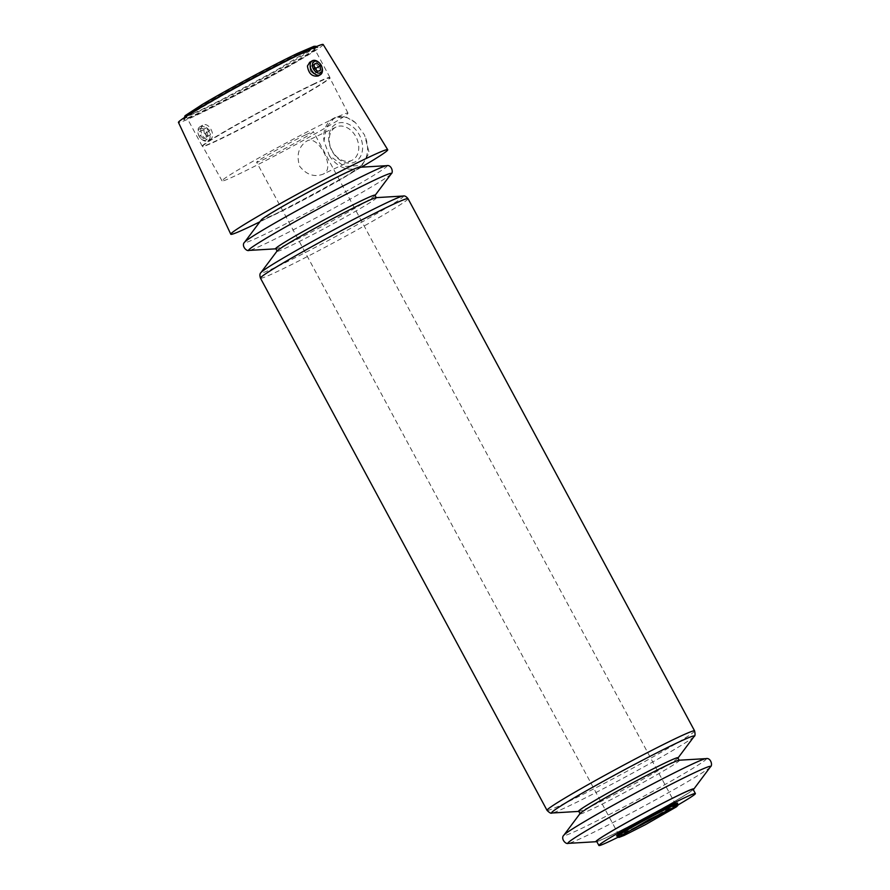 <?xml version="1.0" encoding="UTF-8"?>
<svg xmlns="http://www.w3.org/2000/svg" width="890" height="890" viewBox="0 0 890 890"><rect width="100%" height="100%" fill="white"/><g stroke="black" fill="none" stroke-linecap="round" stroke-linejoin="round"><path stroke-width="0.67" stroke-dasharray="4.45 3.34" d="M358.859 167.331A55.603 2.325 -28.3 0 1 311.311 195.811A55.603 2.325 -28.3 0 1 261.36 219.83M340.536 179.235A50.596 2.114 -28.3 0 1 337.766 180.859A50.596 2.114 -28.3 0 1 284.266 209.662A50.596 2.114 -28.3 0 1 275.789 210.73A50.596 2.114 -28.3 0 1 340.759 175.597A50.596 2.114 -28.3 0 1 340.536 179.235M693.099 789.297A54.791 2.292 -28.3 0 1 677.702 799.531A54.791 2.292 -28.3 0 1 626.071 827.767A54.791 2.292 -28.3 0 1 596.611 841.25M596.801 841.595A55.603 2.325 151.7 0 0 645.962 817.32A55.603 2.325 151.7 0 0 693.288 789.641M305.815 134.768A32.229 1.346 -28.3 0 1 313.402 131.698A32.229 1.346 -28.3 0 1 285.657 148.174A32.229 1.346 -28.3 0 1 256.643 162.258A32.229 1.346 -28.3 0 1 274.343 151.3A32.229 1.346 -28.3 0 1 305.815 134.768M625.047 833.096A32.229 1.346 -28.3 0 1 619.117 835.421A32.229 1.346 -28.3 0 1 619.084 835.399A32.229 1.346 -28.3 0 1 636.784 824.429A32.229 1.346 -28.3 0 1 668.256 807.898A32.229 1.346 -28.3 0 1 675.844 804.838A32.229 1.346 -28.3 0 1 675.844 804.883A32.229 1.346 -28.3 0 1 670.637 808.554M323.76 173.795L322.981 174.218C314.214 177.41 306.438 174.763 299.663 166.263C296.259 155.383 298.462 147.072 306.293 141.354L307.039 140.943C317.93 134.39 335.841 167.665 323.76 173.795M361.329 167.186A89.122 3.727 -28.3 0 1 357.78 169.256A89.122 3.727 -28.3 0 1 263.562 219.986A89.122 3.727 -28.3 0 1 259.88 221.81M362.063 165.351L369.172 152.78L364.522 134.946L355.455 122.664L345.454 116.601L334.262 118.036L326.374 127.27L323.993 141.143L329.333 155.617L344.619 166.519L362.063 165.351M323.181 44.5A82.192 3.438 -28.3 0 1 300.086 59.864A82.192 3.438 -28.3 0 1 222.567 102.25A82.192 3.438 -28.3 0 1 178.456 122.431M200.617 128.75C201.474 136.493 204.667 140.064 210.185 139.452C216.504 136.315 208.983 121.596 202.864 125.078L200.617 128.75M309.764 62.278C315.327 59.118 323.982 73.203 318.253 75.973M677.935 804.994A54.791 2.292 -28.3 0 1 618.06 837.223M329.333 155.617A27.401 20.47 -115.6 0 0 357.48 167.609A27.401 20.47 -115.6 0 0 364.522 134.946M355.455 122.664A27.401 20.47 -115.6 0 0 333.806 118.192A27.401 20.47 -115.6 0 0 323.993 141.143M335.597 124.244A21.204 15.842 -115.6 0 0 338.823 159.188A21.204 15.842 -115.6 0 0 362.519 145.27A21.204 15.842 -115.6 0 0 335.597 124.244M335.252 127.47A18.445 13.784 -115.6 0 0 331.825 150.176A18.445 13.784 -115.6 0 0 351.962 160.334A18.445 13.784 -115.6 0 0 356.423 137.739A18.445 13.784 -115.6 0 0 336.02 127.059A18.445 13.784 -115.6 0 0 335.252 127.47M200.15 126.669A8.055 5.34 -120.4 0 1 208.683 131.253A8.055 5.34 -120.4 0 1 208.049 140.709A8.055 5.34 -120.4 0 1 201.763 139.374A8.055 5.34 -120.4 0 1 197.992 132.944A8.055 5.34 -120.4 0 1 199.883 126.814A8.055 5.34 -120.4 0 1 200.15 126.669M199.872 128.661A6.475 4.294 -120.4 0 1 207.837 135.558A6.475 4.294 -120.4 0 1 201.185 138.873A6.475 4.294 -120.4 0 1 198.147 133.7A6.475 4.294 -120.4 0 1 199.872 128.661M205.735 133.022L206.246 137.238L203.454 138.573L200.161 135.692L199.638 131.486L202.431 130.151L205.735 133.022L209.895 130.585L210.407 134.791L203.454 138.573M318.498 62.155A8.055 5.34 -120.4 0 1 322.28 68.586M331.158 119.883A71.5 2.993 -28.3 0 1 347.968 113.086A71.5 2.993 -28.3 0 1 286.435 149.62A71.5 2.993 -28.3 0 1 222.066 180.881A71.5 2.993 -28.3 0 1 261.315 156.562A71.5 2.993 -28.3 0 1 331.158 119.883M312.824 84.75A72.19 3.026 -28.3 0 1 329.812 77.886A72.19 3.026 -28.3 0 1 329.812 78.031A72.19 3.026 -28.3 0 1 267.679 114.777A72.19 3.026 -28.3 0 1 202.798 146.416A72.19 3.026 -28.3 0 1 202.686 146.338A72.19 3.026 -28.3 0 1 242.314 121.785A72.19 3.026 -28.3 0 1 312.824 84.75M312.88 84.339A72.524 3.037 -28.3 0 1 329.934 77.441A72.524 3.037 -28.3 0 1 329.945 77.586A72.524 3.037 -28.3 0 1 267.523 114.499A72.524 3.037 -28.3 0 1 202.353 146.283A72.524 3.037 -28.3 0 1 202.241 146.205A72.524 3.037 -28.3 0 1 242.069 121.529A72.524 3.037 -28.3 0 1 312.88 84.339M296.759 54.412A72.524 3.037 -28.3 0 1 313.825 47.515A72.524 3.037 -28.3 0 1 313.825 47.637A72.524 3.037 -28.3 0 1 251.414 84.561A72.524 3.037 -28.3 0 1 186.221 116.345A72.524 3.037 -28.3 0 1 186.121 116.267A72.524 3.037 -28.3 0 1 225.949 91.603A72.524 3.037 -28.3 0 1 296.759 54.412M210.407 134.791L206.246 137.238M207.615 136.126L204.311 133.255L200.161 135.692M204.311 133.255L203.799 129.039L199.638 131.486M203.799 129.039L206.591 127.704L202.431 130.151M206.591 127.704L209.895 130.585M316.15 69.921L316.473 72.49L320.623 70.054M316.473 72.49L313.68 73.826L317.841 71.389M313.68 73.826L310.376 70.955L314.537 68.508M310.376 70.955L309.865 66.739L314.025 64.302M309.865 66.739L314.059 64.581M312.646 65.404L314.337 66.872M676.122 804.471A34.643 1.446 -28.3 0 1 647.831 820.803A34.643 1.446 -28.3 0 1 618.628 835.432M299.919 54.635A76.095 3.182 -28.3 0 1 265.776 78.965A76.095 3.182 -28.3 0 1 186.767 116.812A76.095 3.182 -28.3 0 1 299.919 54.635M312.079 48.483A75.45 3.159 -28.3 0 1 316.951 47.137A75.45 3.159 -28.3 0 1 252.015 85.685A75.45 3.159 -28.3 0 1 184.085 118.67A75.45 3.159 -28.3 0 1 187.89 115.344M677.524 804.148A34.043 1.424 -28.3 0 1 648.243 821.559A34.043 1.424 -28.3 0 1 617.582 836.422M677.969 758.024A56.526 2.37 -28.3 0 1 629.419 786.615A56.526 2.37 -28.3 0 1 578.834 811.402M679.159 760.216A56.526 2.37 -28.3 0 1 630.81 789.185A56.526 2.37 -28.3 0 1 580.013 813.605M694.078 736.508A81.012 3.393 -28.3 0 1 624.502 777.471A81.012 3.393 -28.3 0 1 552 813.004M694.601 730.901A83.805 3.504 -28.3 0 1 622.477 773.722A83.805 3.504 -28.3 0 1 547.038 810.356M705.981 758.625A81.012 3.393 -28.3 0 1 636.695 800.121A81.012 3.393 -28.3 0 1 563.915 835.12M710.42 766.869A81.012 3.393 -28.3 0 1 640.856 807.831A81.012 3.393 -28.3 0 1 568.354 843.364M408.032 198.681A83.805 3.504 -28.3 0 1 335.908 241.502A83.805 3.504 -28.3 0 1 260.459 278.136M391.155 173.917A81.012 3.393 -28.3 0 1 321.579 214.891A81.012 3.393 -28.3 0 1 249.078 250.413M386.716 165.673A81.012 3.393 -28.3 0 1 317.43 207.181A81.012 3.393 -28.3 0 1 244.639 242.169M403.059 196.034A81.012 3.393 -28.3 0 1 333.783 237.541A81.012 3.393 -28.3 0 1 260.993 272.529M376.236 197.636A56.526 2.37 -28.3 0 1 327.887 226.594A56.526 2.37 -28.3 0 1 277.09 251.013M375.046 195.433A56.526 2.37 -28.3 0 1 326.508 224.024A56.526 2.37 -28.3 0 1 275.911 248.822M675.844 804.838L313.402 131.698M619.084 835.399L256.643 162.258M337.766 180.859L357.78 169.256M284.266 209.662L263.562 219.986M360.906 165.974L357.48 167.609M335.397 117.436L333.806 118.192M336.02 127.059L307.039 140.943M351.962 160.334L322.981 174.218M202.597 125.212L199.883 126.814M210.185 139.452L208.049 140.709M201.185 138.873L201.763 139.374M198.147 133.7L197.992 132.944M347.968 113.086L329.812 77.886M222.066 180.881L202.686 146.338M329.934 77.441L313.825 47.515M202.241 146.205L186.121 116.267M183.874 117.958L184.119 119.038L195.388 111.217L224.169 94.474C249.445 80.278 281.318 63.513 299.897 54.646L317.229 47.37L316.462 46.558M313.825 47.637L274.999 71.055L222.367 99.291C205.078 108.113 193.553 113.597 187.779 115.722L186.221 116.345M676.1 804.482L640.733 824.574L618.65 835.421"/><path stroke-width="1.33" d="M244.639 242.169L261.36 219.83A55.603 2.325 -28.3 0 1 293.856 200.061A55.603 2.325 -28.3 0 1 346.088 172.693A55.603 2.325 -28.3 0 1 358.859 167.331L386.716 165.673A81.012 3.393 -28.3 0 0 368.093 173.483A81.012 3.393 -28.3 0 0 291.987 213.366A81.012 3.393 -28.3 0 0 244.639 242.169C241.057 245.284 246.252 251.725 249.078 250.413A81.012 3.393 -28.3 0 1 290.196 224.391A81.012 3.393 -28.3 0 1 372.243 181.193A81.012 3.393 -28.3 0 1 391.155 173.917C393.803 172.282 391.289 164.394 386.716 165.673M618.06 837.223A54.791 2.292 -28.3 0 1 598.903 845.5L596.611 841.25A54.791 2.292 -28.3 0 1 643.77 813.249A54.791 2.292 -28.3 0 1 693.099 789.297L695.39 793.546A54.791 2.292 -28.3 0 1 679.993 803.792A54.791 2.292 -28.3 0 1 677.935 804.994M693.288 789.641A55.603 2.325 151.7 0 0 693.71 789.207A55.603 2.325 151.7 0 0 680.728 794.203A55.603 2.325 151.7 0 0 611.53 831.238A55.603 2.325 151.7 0 0 596.2 841.706A55.603 2.325 151.7 0 0 596.801 841.595M314.259 61.477A6.475 4.294 -120.4 0 1 319.087 62.656A6.475 4.294 -120.4 0 1 322.124 67.829A6.475 4.294 -120.4 0 1 319.187 73.169A6.475 4.294 -120.4 0 1 313.046 68.207A6.475 4.294 -120.4 0 1 314.259 61.477M320.623 70.054L317.841 71.389L314.537 68.508L314.025 64.302L316.807 62.968L320.111 65.838L320.623 70.054M670.637 808.554A32.229 1.346 -28.3 0 1 625.047 833.096M259.88 221.81A89.122 3.727 -28.3 0 1 230.788 234.237A89.122 3.727 -28.3 0 1 307.484 188.702A89.122 3.727 -28.3 0 1 387.717 149.731A89.122 3.727 -28.3 0 1 362.675 166.397A89.122 3.727 -28.3 0 1 361.329 167.186M230.788 234.237L178.456 122.431A82.192 3.438 -28.3 0 1 249.189 80.445A82.192 3.438 -28.3 0 1 323.181 44.5L387.717 149.731M322.124 67.829L322.28 68.586A8.055 5.34 -120.4 0 1 320.389 74.727L318.253 75.973C312.168 76.918 308.563 73.592 307.428 66.005L309.764 62.278M598.903 845.5A54.791 2.292 -28.3 0 1 646.062 817.498A54.791 2.292 -28.3 0 1 695.39 793.546M320.389 74.727A8.055 5.34 -120.4 0 1 311.7 70.477A8.055 5.34 -120.4 0 1 312.223 60.82A8.055 5.34 -120.4 0 1 312.49 60.687A8.055 5.34 -120.4 0 1 318.498 62.155L319.087 62.656M314.059 64.581L316.807 62.968M314.337 66.872L315.95 68.285L320.111 65.838M315.95 68.285L316.15 69.921M618.628 835.432A34.643 1.446 -28.3 0 1 631.043 826.777A34.643 1.446 -28.3 0 1 669.502 806.396A34.643 1.446 -28.3 0 1 676.122 804.471M187.89 115.344A75.45 3.159 -28.3 0 1 299.196 54.312A75.45 3.159 -28.3 0 1 312.079 48.483M618.65 835.421L617.093 835.921L617.582 836.422A34.043 1.424 -28.3 0 1 636.528 824.73A34.043 1.424 -28.3 0 1 669.536 807.408A34.043 1.424 -28.3 0 1 677.524 804.148L677.379 803.459L676.1 804.482M580.013 813.605L578.834 811.402A56.526 2.37 -28.3 0 1 607.525 793.246A56.526 2.37 -28.3 0 1 664.774 763.097A56.526 2.37 -28.3 0 1 677.969 758.024L679.159 760.216L705.981 758.625A81.012 3.393 -28.3 0 0 687.358 766.435A81.012 3.393 -28.3 0 0 611.263 806.307A81.012 3.393 -28.3 0 0 563.915 835.12L580.013 813.605A56.526 2.37 -28.3 0 1 613.054 793.502A56.526 2.37 -28.3 0 1 666.154 765.667A56.526 2.37 -28.3 0 1 679.159 760.216M578.834 811.402L552 813.004A81.012 3.393 -28.3 0 1 593.118 786.982A81.012 3.393 -28.3 0 1 675.165 743.784A81.012 3.393 -28.3 0 1 694.078 736.508C695.146 736.141 695.324 734.283 694.601 730.901L408.032 198.681C406.218 196.423 404.561 195.544 403.059 196.034A81.012 3.393 -28.3 0 0 384.435 203.855A81.012 3.393 -28.3 0 0 308.341 243.727A81.012 3.393 -28.3 0 0 260.993 272.529C259.758 273.508 259.58 275.377 260.459 278.136A83.805 3.504 -28.3 0 1 306.494 249.623A83.805 3.504 -28.3 0 1 388.318 206.647A83.805 3.504 -28.3 0 1 408.032 198.681M552 813.004C551.11 813.694 549.464 812.815 547.038 810.356A83.805 3.504 -28.3 0 1 593.063 781.854A83.805 3.504 -28.3 0 1 674.887 738.867A83.805 3.504 -28.3 0 1 694.601 730.901M596.2 841.706L568.354 843.364A81.012 3.393 -28.3 0 1 609.461 817.343A81.012 3.393 -28.3 0 1 691.508 774.144A81.012 3.393 -28.3 0 1 710.42 766.869C713.079 765.233 710.554 757.346 705.981 758.625M376.236 197.636L375.046 195.433A56.526 2.37 -28.3 0 0 361.852 200.517A56.526 2.37 -28.3 0 0 304.603 230.666A56.526 2.37 -28.3 0 0 275.911 248.822L277.09 251.013A56.526 2.37 -28.3 0 1 310.132 230.911A56.526 2.37 -28.3 0 1 363.242 203.087A56.526 2.37 -28.3 0 1 376.236 197.636L403.059 196.034M312.223 60.82L309.509 62.422M316.951 47.137L316.006 46.291L313.981 46.313L297.382 53.422C273.074 64.992 225.971 90.313 202.041 104.642L185.031 115.733L184.085 118.67M675.844 804.883L676.767 805.973L649.255 819.468L619.529 836.8L619.117 835.421M677.524 804.148L677.846 805.45L676.4 806.874L645.539 824.607L624.113 835.432L618.873 837.434L617.582 836.422M677.969 758.024L694.078 736.508M568.354 843.364C565.528 844.677 560.333 838.235 563.915 835.12M693.71 789.207L710.42 766.869M547.038 810.356L260.459 278.136M277.09 251.013L260.993 272.529M375.046 195.433L391.155 173.917M275.911 248.822L249.078 250.413"/></g></svg>
